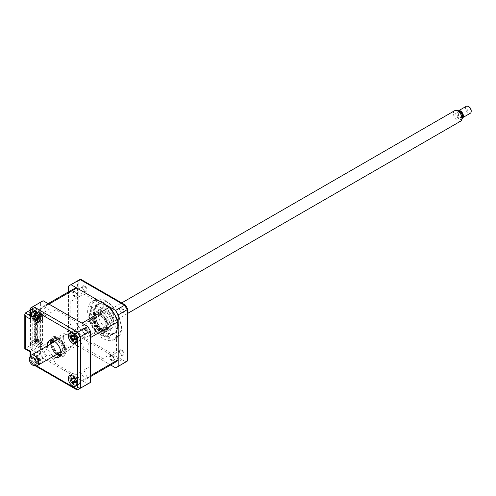 <?xml version="1.0" encoding="UTF-8"?>
<svg xmlns="http://www.w3.org/2000/svg" width="496" height="496" viewBox="0 0 496 496"><rect width="100%" height="100%" fill="white"/><g stroke="black" fill="none" stroke-linecap="round" stroke-linejoin="round"><path stroke-width="0.37" stroke-dasharray="2.48 1.86" d="M48.968 304.11A42.203 24.366 -120 0 0 44.361 305.803A42.203 24.366 -120 0 0 40.598 308.946L40.598 347.039L68.448 330.962A42.203 24.366 -120 0 0 76.824 345.464L109.814 364.51A42.203 24.366 -120 0 0 114.421 362.818M40.598 347.039A42.203 24.366 -120 0 0 48.968 361.547L76.824 345.464M40.598 308.946L68.448 292.863L68.448 330.962M72.218 289.72A42.203 24.366 -120 0 0 68.448 292.863M90.334 337.658A42.203 24.366 -120 0 0 81.964 323.156M48.968 361.547L81.964 380.593A42.203 24.366 -120 0 0 86.564 378.901A42.203 24.366 -120 0 0 90.334 375.757M81.964 380.593L109.814 364.51M38.663 364.789A6.026 3.478 -120 0 0 39.55 359.947A6.026 3.478 -120 0 0 35.619 354.659A6.026 3.478 -120 0 0 32.606 354.361A6.026 3.478 -120 0 0 31.682 359.191A6.026 3.478 -120 0 0 35.619 364.504A6.026 3.478 -120 0 0 38.607 364.82M38.607 362.781A6.026 3.478 -120 0 0 41.621 363.078A6.026 3.478 -120 0 0 42.544 358.248A6.026 3.478 -120 0 0 38.607 352.935A6.026 3.478 -120 0 0 38.57 352.916L37.715 353.406A6.026 3.478 -120 0 0 37.299 353.195L38.155 352.706A6.026 3.478 -120 0 0 35.588 352.637A6.026 3.478 -120 0 0 34.664 357.467A6.026 3.478 -120 0 0 38.607 362.781M75.553 384.115A6.026 3.478 -120 0 0 78.573 384.412A6.026 3.478 -120 0 0 79.496 379.583A6.026 3.478 -120 0 0 75.553 374.269A6.026 3.478 -120 0 0 72.54 373.972A6.026 3.478 -120 0 0 71.616 378.801A6.026 3.478 -120 0 0 75.553 384.115M75.553 341.446A6.026 3.478 -120 0 0 78.573 341.744A6.026 3.478 -120 0 0 79.496 336.914A6.026 3.478 -120 0 0 75.553 331.601A6.026 3.478 -120 0 0 72.54 331.303A6.026 3.478 -120 0 0 71.616 336.133A6.026 3.478 -120 0 0 75.553 341.446M38.607 320.118A6.026 3.478 -120 0 0 41.621 320.416A6.026 3.478 -120 0 0 42.544 315.58A6.026 3.478 -120 0 0 38.607 310.267A6.026 3.478 -120 0 0 35.588 309.969A6.026 3.478 -120 0 0 34.584 314.514A6.026 3.478 -120 0 0 38.155 319.827L37.299 320.317A6.026 3.478 -120 0 0 37.715 320.59L38.57 320.094A6.026 3.478 -120 0 0 38.607 320.118M60.214 355.737A9.548 5.512 -120 0 0 62.136 355.297A9.548 5.512 -120 0 0 63.6 347.646A9.548 5.512 -120 0 0 57.362 339.233A9.548 5.512 -120 0 0 52.588 338.762A9.548 5.512 -120 0 0 51.243 340.206M29.084 314.123L29.084 343.009A2.009 1.159 120 0 0 29.5 343.926A2.009 1.159 120 0 0 30.504 343.827L30.504 314.948A2.009 1.159 -60 0 1 31.924 312.486L28.942 314.21L32.779 316.423L31.36 317.242L36.995 320.497L46.233 315.165L35.334 308.878L30.504 311.662A2.009 1.159 120 0 0 29.084 314.123L30.504 314.948M32.779 348.589L31.36 349.407L36.995 352.662L46.233 347.33L35.334 341.037L30.504 343.827L31.924 344.646L28.942 346.369L32.779 348.589L32.779 316.423M28.942 346.369L28.942 314.21M47.38 345.83A9.548 5.512 -120 0 0 53.407 356.271M50.648 343.945A9.548 5.512 -120 0 0 56.68 354.386M30.058 317.316L30.647 316.014L30.647 307.997L40.598 302.256A47.232 27.268 60 0 1 41.85 301.45M89.082 383.253A47.232 27.268 60 0 1 87.755 383.935L43.177 358.199L33.226 363.946L32.383 364.132L32.358 363.438L36.555 365.862M43.177 358.199A47.232 27.268 60 0 1 40.598 353.729L30.647 359.476L30.058 360.108L30.647 360.48A45.223 26.108 -120 0 0 32.358 363.438M40.598 353.729L40.598 345.718L30.058 351.8M40.598 345.718L35.334 342.68L24.8 348.762M35.334 308.878L35.334 307.235L40.598 310.273L30.647 316.014L30.058 315.673M35.334 307.235L30.058 310.279M40.598 310.273L40.598 302.256M87.755 383.935L77.804 389.682L33.226 363.946A47.232 27.268 60 0 1 30.647 359.476L30.647 351.459L25.389 348.421L25.389 312.976M35.334 342.68L35.334 341.037M46.233 347.33L46.723 348.18A1.004 0.583 60 0 1 46.723 349.345L45.334 350.145A3.317 1.916 -120 0 0 45.334 353.977A3.317 1.916 -120 0 0 48.645 355.892L50.04 355.086A1.004 0.583 60 0 1 51.045 355.669L55.75 363.822L75.175 375.038L79.887 372.316A1.004 0.583 60 0 1 80.891 372.899L82.28 375.305A3.317 1.916 -120 0 0 85.597 377.22A3.317 1.916 -120 0 0 85.597 373.395L84.208 370.983A1.004 0.583 60 0 1 84.208 369.824L88.914 367.102L88.914 344.677L84.208 336.517A1.004 0.583 60 0 1 84.208 335.358L85.597 334.558A3.317 1.916 -120 0 0 85.597 330.727A3.317 1.916 -120 0 0 82.28 328.811L80.891 329.617A1.004 0.583 60 0 1 79.887 329.034L75.175 320.881L55.75 309.665L51.045 312.387A1.004 0.583 60 0 1 50.04 311.804L48.645 309.392A3.317 1.916 -120 0 0 45.334 307.483A3.317 1.916 -120 0 0 45.334 311.308L46.723 313.72A1.004 0.583 60 0 1 46.723 314.879L46.233 315.165M31.924 344.646A2.009 1.159 -60 0 1 30.919 344.751A2.009 1.159 -60 0 1 30.504 343.827L29.084 343.009M84.791 291.04L84.791 291.04A3.075 1.773 60 0 1 82.615 287.271A3.075 1.773 60 0 1 84.791 286.018A3.075 1.773 60 0 1 86.967 289.782A3.075 1.773 60 0 1 84.791 291.04L84.394 290.805A2.511 1.451 60 0 1 82.615 287.73A2.511 1.451 60 0 1 83.136 286.583A2.511 1.451 60 0 1 84.394 286.707A2.511 1.451 60 0 1 86.037 288.92A2.511 1.451 60 0 1 85.653 290.935A2.511 1.451 60 0 1 84.394 290.805L84.791 291.04M75.243 291.989A2.511 1.451 -120 0 0 73.985 291.865A2.511 1.451 -120 0 0 73.6 293.88A2.511 1.451 -120 0 0 75.243 296.093A2.511 1.451 -120 0 0 76.496 296.217A2.511 1.451 -120 0 0 76.886 294.202A2.511 1.451 -120 0 0 75.243 291.989M84.791 333.703L84.791 333.703A3.075 1.773 60 0 1 82.615 329.939A3.075 1.773 60 0 1 84.791 328.681A3.075 1.773 60 0 1 86.967 332.45A3.075 1.773 60 0 1 84.791 333.703L84.394 333.473A2.511 1.451 60 0 1 82.615 330.398A2.511 1.451 60 0 1 83.136 329.245A2.511 1.451 60 0 1 84.394 329.369A2.511 1.451 60 0 1 86.037 331.582A2.511 1.451 60 0 1 85.653 333.597A2.511 1.451 60 0 1 84.394 333.473L84.791 333.703M75.243 334.657A2.511 1.451 -120 0 0 73.985 334.533A2.511 1.451 -120 0 0 73.6 336.542A2.511 1.451 -120 0 0 75.243 338.756A2.511 1.451 -120 0 0 76.496 338.88A2.511 1.451 -120 0 0 76.886 336.871A2.511 1.451 -120 0 0 75.243 334.657M121.743 355.037L121.743 355.037A3.075 1.773 60 0 1 119.567 351.267A3.075 1.773 60 0 1 121.743 350.015A3.075 1.773 60 0 1 123.913 353.778A3.075 1.773 60 0 1 121.743 355.037L121.346 354.807A2.511 1.451 60 0 1 119.567 351.732A2.511 1.451 60 0 1 120.088 350.579A2.511 1.451 60 0 1 121.346 350.703A2.511 1.451 60 0 1 122.983 352.916A2.511 1.451 60 0 1 122.599 354.931A2.511 1.451 60 0 1 121.346 354.807L121.743 355.037M112.189 355.985A2.511 1.451 -120 0 0 110.937 355.861A2.511 1.451 -120 0 0 110.552 357.876A2.511 1.451 -120 0 0 112.189 360.09A2.511 1.451 -120 0 0 113.448 360.214A2.511 1.451 -120 0 0 113.832 358.199A2.511 1.451 -120 0 0 112.189 355.985M121.743 312.368L121.743 312.368A3.075 1.773 60 0 1 119.567 308.605A3.075 1.773 60 0 1 121.743 307.346A3.075 1.773 60 0 1 123.913 311.116A3.075 1.773 60 0 1 121.743 312.368L121.346 312.139A2.511 1.451 60 0 1 119.567 309.064A2.511 1.451 60 0 1 120.088 307.911A2.511 1.451 60 0 1 121.346 308.041A2.511 1.451 60 0 1 122.983 310.254A2.511 1.451 60 0 1 122.599 312.263A2.511 1.451 60 0 1 121.346 312.139L121.743 312.368M112.189 313.323A2.511 1.451 -120 0 0 110.937 313.199A2.511 1.451 -120 0 0 110.552 315.208A2.511 1.451 -120 0 0 112.189 317.421A2.511 1.451 -120 0 0 113.448 317.552A2.511 1.451 -120 0 0 113.832 315.537A2.511 1.451 -120 0 0 112.189 313.323M103.267 302.473A22.109 12.766 60 0 1 117.707 321.96A22.109 12.766 60 0 1 114.322 339.673A22.109 12.766 60 0 1 103.267 338.576A22.109 12.766 60 0 1 88.827 319.095A22.109 12.766 60 0 1 92.213 301.382A22.109 12.766 60 0 1 103.267 302.473M105.921 300.942A22.109 12.766 60 0 1 120.361 320.428A22.109 12.766 60 0 1 116.975 338.142A22.109 12.766 60 0 1 105.921 337.044A22.109 12.766 60 0 1 91.475 317.564A22.109 12.766 60 0 1 94.866 299.851A22.109 12.766 60 0 1 105.921 300.942M101.42 308.053A16.579 9.573 -120 0 0 93.13 307.235A16.579 9.573 -120 0 0 90.588 320.521A16.579 9.573 -120 0 0 101.42 335.129A16.579 9.573 -120 0 0 109.709 335.953A16.579 9.573 -120 0 0 112.251 322.667A16.579 9.573 -120 0 0 101.42 308.053M106.107 305.344A16.579 9.573 -120 0 0 97.817 304.525A16.579 9.573 -120 0 0 95.275 317.812A16.579 9.573 -120 0 0 106.107 332.425A16.579 9.573 -120 0 0 114.402 333.244A16.579 9.573 -120 0 0 116.944 319.957A16.579 9.573 -120 0 0 106.107 305.344M70.153 323.975L83.725 347.479L102.914 358.558L116.486 350.722L116.486 328.563L102.914 305.059L83.725 293.979L70.153 301.816L70.153 323.975M110.658 364.994L71.027 342.116A47.232 27.268 60 0 1 68.448 337.652L68.448 291.896M74.846 296.782A3.075 1.773 -120 0 0 77.016 295.523A3.075 1.773 -120 0 0 74.846 291.76A3.075 1.773 -120 0 0 72.67 293.012A3.075 1.773 -120 0 0 74.846 296.782M74.846 339.444A3.075 1.773 -120 0 0 77.016 338.191A3.075 1.773 -120 0 0 74.846 334.428A3.075 1.773 -120 0 0 72.67 335.68A3.075 1.773 -120 0 0 74.846 339.444M111.792 360.778A3.075 1.773 -120 0 0 113.968 359.526A3.075 1.773 -120 0 0 111.792 355.756A3.075 1.773 -120 0 0 109.622 357.015A3.075 1.773 -120 0 0 111.792 360.778M111.792 318.116A3.075 1.773 -120 0 0 113.968 316.857A3.075 1.773 -120 0 0 111.792 313.094A3.075 1.773 -120 0 0 109.622 314.346A3.075 1.773 -120 0 0 111.792 318.116M115.611 367.858L124.564 362.688L125.401 361.553A46.655 26.939 -120 0 0 127.732 360.208M71.027 342.116L81.133 335.997L125.401 361.553M68.448 337.652L78.802 331.96A46.655 26.939 -120 0 0 81.133 335.997M68.448 286.173L77.401 281.003L78.802 280.841L78.802 331.96M81.133 279.496A46.655 26.939 -120 0 0 78.802 280.841M68.144 346.382A6.832 3.943 60 0 1 63.68 340.361A6.832 3.943 60 0 1 64.728 334.887A6.832 3.943 60 0 1 68.144 335.228A6.832 3.943 60 0 1 72.608 341.248A6.832 3.943 60 0 1 71.56 346.723A6.832 3.943 60 0 1 68.144 346.382M59.247 352.904A6.832 3.943 60 0 1 57.84 352.334A6.832 3.943 60 0 1 53.221 342.457M54.058 341.099A6.832 3.943 60 0 1 54.424 340.833A6.832 3.943 60 0 1 57.84 341.174A6.832 3.943 60 0 1 62.304 347.194A6.832 3.943 60 0 1 61.256 352.668A6.832 3.943 60 0 1 60.847 352.854M60.63 354.64A8.643 4.991 -120 0 0 63.779 348.527A8.643 4.991 -120 0 0 57.84 339.698A8.643 4.991 -120 0 0 52.402 340.392M52.223 340.343A9.046 5.22 60 0 1 58.125 339.202A9.046 5.22 60 0 1 64.393 348.762A9.046 5.22 60 0 1 60.58 354.826M51.733 343.319A8.643 4.991 -120 0 0 57.759 353.76M58.125 353.97A9.046 5.22 60 0 1 51.733 343.065M101.041 314.755L101.041 314.755A8.643 4.991 60 0 1 107.155 325.339A8.643 4.991 60 0 1 101.041 328.867A8.643 4.991 60 0 1 94.934 318.283A8.643 4.991 60 0 1 101.041 314.755L100.756 314.588A9.046 5.22 -120 0 0 94.364 318.283A9.046 5.22 -120 0 0 100.756 329.356A9.046 5.22 -120 0 0 107.155 325.667A9.046 5.22 -120 0 0 100.756 314.588L101.041 314.755M101.041 327.391A6.832 3.943 60 0 1 96.577 321.371A6.832 3.943 60 0 1 97.625 315.89A6.832 3.943 60 0 1 101.041 316.231A6.832 3.943 60 0 1 105.505 322.251A6.832 3.943 60 0 1 104.458 327.726A6.832 3.943 60 0 1 101.041 327.391M90.737 333.337A6.832 3.943 60 0 1 86.273 327.317A6.832 3.943 60 0 1 87.321 321.842A6.832 3.943 60 0 1 90.737 322.177A6.832 3.943 60 0 1 95.201 328.203A6.832 3.943 60 0 1 94.159 333.678A6.832 3.943 60 0 1 90.737 333.337M100.099 314.972A9.046 5.22 60 0 1 106.008 322.939A9.046 5.22 60 0 1 104.619 330.187A9.046 5.22 60 0 1 100.099 329.741A9.046 5.22 60 0 1 94.19 321.768A9.046 5.22 60 0 1 95.573 314.526A9.046 5.22 60 0 1 100.099 314.972M100.806 330.968A11.055 6.38 -120 0 0 108.624 326.461A11.055 6.38 -120 0 0 100.806 312.92A11.055 6.38 -120 0 0 92.994 317.434A11.055 6.38 -120 0 0 100.806 330.968M100.099 310.05A15.072 8.705 60 0 1 110.757 328.507A15.072 8.705 60 0 1 100.099 334.664A15.072 8.705 60 0 1 89.441 316.2A15.072 8.705 60 0 1 100.099 310.05M100.099 313.329A11.055 6.38 60 0 1 107.917 326.87A11.055 6.38 60 0 1 100.099 331.384A11.055 6.38 60 0 1 92.281 317.843A11.055 6.38 60 0 1 100.099 313.329M58.788 353.592A9.046 5.22 -120 0 0 63.308 354.039A9.046 5.22 -120 0 0 64.691 346.791A9.046 5.22 -120 0 0 58.788 338.824A9.046 5.22 -120 0 0 54.262 338.377A9.046 5.22 -120 0 0 52.88 345.625A9.046 5.22 -120 0 0 58.788 353.592M58.075 355.644A11.055 6.38 -120 0 0 65.894 351.131A11.055 6.38 -120 0 0 58.075 337.59A11.055 6.38 -120 0 0 50.257 342.104A11.055 6.38 -120 0 0 58.075 355.644M107.173 330.987A1.507 0.868 60 0 1 106.863 331.675A1.507 0.868 60 0 1 105.704 331.272A1.507 0.868 60 0 1 105.047 329.759A1.507 0.868 60 0 1 105.357 329.065A1.507 0.868 60 0 1 106.516 329.468A1.507 0.868 60 0 1 107.173 330.987M103.199 333.287A1.507 0.868 60 0 1 102.883 333.975A1.507 0.868 60 0 1 101.723 333.572A1.507 0.868 60 0 1 101.066 332.053A1.507 0.868 60 0 1 101.376 331.365A1.507 0.868 60 0 1 102.536 331.768A1.507 0.868 60 0 1 103.199 333.287M107.173 308.016A1.507 0.868 60 0 1 106.863 308.704A1.507 0.868 60 0 1 105.704 308.301A1.507 0.868 60 0 1 105.047 306.782A1.507 0.868 60 0 1 105.357 306.094A1.507 0.868 60 0 1 106.516 306.497A1.507 0.868 60 0 1 107.173 308.016M103.199 310.31A1.507 0.868 60 0 1 102.883 310.998A1.507 0.868 60 0 1 101.723 310.595A1.507 0.868 60 0 1 101.066 309.082A1.507 0.868 60 0 1 101.376 308.388A1.507 0.868 60 0 1 102.536 308.791A1.507 0.868 60 0 1 103.199 310.31M117.62 325.531A16.281 9.399 60 0 1 106.107 332.177A16.281 9.399 60 0 1 94.6 312.238A16.281 9.399 60 0 1 106.107 305.592A16.281 9.399 60 0 1 117.62 325.531L117.62 326.188A17.081 9.864 -120 0 0 105.543 305.263A17.081 9.864 -120 0 0 93.459 312.238A17.081 9.864 -120 0 0 105.543 333.163A17.081 9.864 -120 0 0 117.62 326.188M98.295 314.371A11.055 6.38 -120 0 0 103.118 325.494A11.055 6.38 -120 0 0 111.637 328.457A11.055 6.38 -120 0 0 113.925 323.398A11.055 6.38 -120 0 0 109.101 312.275A11.055 6.38 -120 0 0 100.583 309.312A11.055 6.38 -120 0 0 98.295 314.371M94.314 316.671A11.055 6.38 -120 0 0 99.138 327.794A11.055 6.38 -120 0 0 107.657 330.758A11.055 6.38 -120 0 0 109.945 325.692A11.055 6.38 -120 0 0 105.121 314.569A11.055 6.38 -120 0 0 96.602 311.612A11.055 6.38 -120 0 0 94.314 316.671M37.894 341.285L38.149 340.442L37.894 341.285M34.484 339.314L34.732 338.47L34.484 339.314M37.894 338.824L38.149 337.981L37.894 338.824M34.484 336.852L34.732 336.009L34.484 336.852M37.894 336.362L38.149 335.519L37.894 336.362M34.484 334.391L34.732 333.548L34.484 334.391M37.894 333.901L38.149 333.058L37.894 333.901M34.484 331.929L34.732 331.086L34.484 331.929M37.894 331.44L38.149 330.59L37.894 331.44M34.484 329.468L34.732 328.625L34.484 329.468M37.894 328.978L38.149 328.129L37.894 328.978M34.484 327.007L34.732 326.163L34.484 327.007M37.894 326.517L38.149 325.667L37.894 326.517M34.484 324.545L34.732 323.702L34.484 324.545M37.894 324.055L38.149 323.206L37.894 324.055M34.484 322.084L34.732 321.241L34.484 322.084M37.894 321.594L38.149 320.745L37.894 321.594M34.484 319.622L34.732 318.779L34.484 319.622M37.894 319.133L38.149 318.283L37.894 319.133M34.484 317.161L34.732 316.318L34.484 317.161M37.894 316.671L38.149 315.822L37.894 316.671M34.484 314.7L34.732 313.856L34.484 314.7M38.607 347.684L30.076 342.761L30.076 313.224L38.607 318.147L38.607 319.461L37.181 318.637L37.181 345.551L38.607 346.369L38.607 347.684L40.734 346.456L40.17 345.142L42.445 343.827L35.334 339.723L33.988 340.504L36.543 341.98L36.543 341.161L35.408 341.818L32.848 340.343L30.932 341.446L35.762 344.236L35.762 316.343L39.172 313.881L41.875 315.437L42.445 315.109L37.894 312.486L37.324 312.815L34.77 311.339L34.77 339.233L37.324 340.709L37.324 339.562L41.875 342.184L41.875 343.337L39.172 341.775L39.172 315.028L37.324 313.962L37.324 312.815M37.324 313.962L37.894 313.633L42.445 316.262L41.875 316.591L41.875 315.437M41.875 316.591L39.172 315.028L39.172 313.881M41.875 342.184L42.445 341.862L37.894 339.233L37.324 339.562M39.172 341.775L35.762 344.236M37.256 314.985L37.256 342.885M35.408 341.818L35.408 342.637L32.848 341.161L32.848 340.343M36.543 341.98L35.408 342.637M33.988 340.504L33.988 339.686L36.543 341.161M37.324 340.709L37.894 340.38L42.445 343.009L41.875 343.337M33.988 339.686L34.77 339.233M35.762 316.343L30.932 313.553L30.932 341.446M32.848 311.624L32.848 312.443L35.408 313.918L36.543 313.267L36.543 312.443L35.408 313.1L32.848 311.624L30.076 313.224M35.408 313.918L35.408 313.1M32.848 312.443L30.932 313.553M30.076 342.761L32.848 341.161M34.77 311.339L33.988 311.786L33.988 310.967L36.543 312.443M38.607 318.147L40.734 316.913L40.17 315.605L42.445 314.29L35.334 310.186L33.988 310.967M35.334 310.186L35.334 339.723M36.543 313.267L33.988 311.786M37.894 313.633L37.894 312.486M42.445 316.262L42.445 341.862M37.894 340.38L37.894 339.233M42.445 343.009L42.445 343.827M42.445 314.29L42.445 315.109M36.971 344.28L36.258 343.871L36.971 344.28M36.971 339.357L36.258 338.948L36.971 339.357M36.971 334.434L36.258 334.025L36.971 334.434M36.971 329.511L36.258 329.102L36.971 329.511M36.971 324.589L36.258 324.179L36.971 324.589M36.971 319.666L36.258 319.257L36.971 319.666M76.427 337.522A2.368 1.37 60 0 1 75.349 335.401A2.368 1.37 60 0 1 74.698 335.972A2.368 1.37 60 0 1 74.053 335.891A2.368 1.37 60 0 1 75.132 338.018A2.368 1.37 60 0 1 75.305 337.72A2.368 1.37 60 0 1 76.427 337.522L76.719 337.962L75.628 340.039M76.601 342.178A5.425 3.131 -120 0 0 77.308 338.012A5.425 3.131 -120 0 0 74.09 333.368A5.425 3.131 -120 0 0 71.188 332.791M75.349 335.401L75.2 335.042L73.817 336.536M76.719 337.962L75.671 338.904M75.132 338.018L73.513 340.089M73.557 340.833L74.89 338.656L74.443 338.731M74.89 338.656L74.177 339.047M74.053 335.891L73.433 335.711L72.72 336.331M71.858 336.406L73.377 335.674L71.554 336.22M73.377 335.674L70.922 335.643M72.993 334.85L75.206 334.98L73.544 335.532M75.206 334.98L74.003 335.544M75.473 378.157A2.368 1.37 60 0 1 74.89 378.584A2.368 1.37 60 0 1 74.071 378.423A2.368 1.37 60 0 1 75.001 380.587A2.368 1.37 60 0 1 75.107 380.438A2.368 1.37 60 0 1 76.409 380.32A2.368 1.37 60 0 1 75.473 378.157L75.38 377.778L74.251 378.454M76.601 384.84A5.425 3.131 -120 0 0 77.5 383.29A5.425 3.131 -120 0 0 75.646 377.499A5.425 3.131 -120 0 0 71.188 375.46M74.071 378.423L71.635 378.752M75.38 377.778L73.253 377.648M76.409 380.32L76.638 380.773L74.809 381.325M75.659 381.852L76.638 380.773L75.46 381.734M76.694 380.816L75.541 382.937M75.001 380.587L73.34 382.689M73.296 383.365L74.456 381.207M74.716 381.188L74.295 381.399M71.753 378.857L73.402 378.15L72.453 379.025M73.402 378.15L71.015 378.076M39.389 358.131L37.312 361.398A13.733 7.824 85.7 0 0 37.746 362.316L36.809 362.241A13.733 12.195 -69.2 0 1 36.295 361.317L34.894 359.86A13.733 6.175 148.7 0 1 34.311 359.65L33.914 358.341A13.733 1.804 -4.3 0 0 34.46 358.434L35.018 357.139A13.733 12.195 -69.2 0 1 34.906 356.029L35.842 356.103A13.733 7.824 85.7 0 0 36.034 357.219L37.436 358.676A13.733 1.804 -4.3 0 0 38.341 358.701L38.744 360.009A13.733 6.175 148.7 0 1 37.87 360.102L39.017 358.379A2.368 1.37 60 0 1 39.389 358.131A2.368 1.37 60 0 1 37.82 356.5A2.368 1.37 60 0 1 37.194 357.951A2.368 1.37 60 0 1 38.762 359.581A2.368 1.37 60 0 1 39.017 358.379M37.436 358.676L39.637 358.273L38.744 360.009M38.304 363.853A5.425 3.131 -120 0 0 40.312 359.197A5.425 3.131 -120 0 0 35.272 353.964A5.425 3.131 -120 0 0 33.263 358.627A5.425 3.131 -120 0 0 38.304 363.853M35.396 356.37L37.436 355.992L36.034 357.219M37.132 362.049L38.762 360.313L37.312 361.398M34.311 359.65L37.194 357.951L34.46 358.434L36.958 358M37.82 356.5L37.46 356.066L35.018 357.139M39.637 358.273L38.341 358.701M38.762 359.581L38.738 360.239L36.295 361.317M38.762 360.313L37.746 362.316M36.555 358.025L33.914 358.341M35.501 356.364L37.436 355.992L34.906 356.029M38.304 316.194A2.368 1.37 60 0 1 38.744 316.913A2.368 1.37 60 0 1 39.004 315.741A2.368 1.37 60 0 1 39.395 315.487L38.75 317.384M39.655 320.844A5.425 3.131 -120 0 0 39.916 315.481A5.425 3.131 -120 0 0 35.321 311.302A5.425 3.131 -120 0 0 34.236 311.457M39.395 315.487A2.368 1.37 60 0 1 37.832 313.838L37.479 313.398L36.059 314.569M39.649 315.642L38.359 316.076M38.744 316.913L38.719 317.57L37.293 318.742M37.715 319.66L38.719 317.57L37.175 318.24M38.738 317.645L37.355 318.872M37.057 319.195L36.778 319.567M37.832 313.838A2.368 1.37 60 0 1 37.188 315.264A2.368 1.37 60 0 1 38.211 316.07M33.902 315.63L36.468 315.475M34.937 313.36L37.46 313.323L35.966 314.055M35.873 313.453L37.46 313.323L35.904 313.639M462.334 118.352A4.867 2.809 60 0 1 459.122 119.052A4.867 2.809 60 0 1 455.737 113.844A4.867 2.809 60 0 1 457.895 110.651M454.683 110.676A6.026 3.478 -120 0 0 453.759 115.506A6.026 3.478 -120 0 0 457.696 120.819A6.026 3.478 -120 0 0 460.716 121.117M471.2 110.565A3.013 1.742 60 0 1 469.067 111.792A3.013 1.742 60 0 1 466.934 108.103A3.013 1.742 60 0 1 469.067 106.869M466.345 106.262A4.018 2.319 -120 0 0 465.732 109.486A4.018 2.319 -120 0 0 468.36 113.026A4.018 2.319 -120 0 0 470.369 113.224M35.718 365.881A6.026 3.478 60 0 1 34.199 365.323A6.026 3.478 60 0 1 30.219 356.345M462.501 117.763A4.018 2.319 60 0 1 460.542 117.54A4.018 2.319 60 0 1 457.926 114.037A4.018 2.319 60 0 1 458.484 110.8M459.122 112.449A3.218 1.854 60 0 1 461.218 115.283A3.218 1.854 60 0 1 460.728 117.862A3.218 1.854 60 0 1 459.122 117.701A3.218 1.854 60 0 1 457.021 114.867A3.218 1.854 60 0 1 457.51 112.288A3.218 1.854 60 0 1 459.122 112.449M462.545 116.653A3.218 1.854 60 0 1 462.148 117.037A3.218 1.854 60 0 1 460.542 116.882A3.218 1.854 60 0 1 458.44 114.049A3.218 1.854 60 0 1 458.936 111.47A3.218 1.854 60 0 1 459.47 111.321M31.924 312.486L30.504 311.662M30.647 355.632L30.647 360.48M106.107 301.655A21.105 12.183 60 0 1 121.03 327.503A21.105 12.183 60 0 1 106.107 336.114A21.105 12.183 60 0 1 91.19 310.273A21.105 12.183 60 0 1 106.107 301.655M78.659 280.197A47.232 27.268 -120 0 0 77.401 281.003L77.401 332.481A47.232 27.268 -120 0 0 79.98 336.951L124.564 362.688A47.232 27.268 -120 0 0 125.885 362.006M100.806 330.15A10.05 5.803 -120 0 0 107.917 326.046A10.05 5.803 -120 0 0 100.806 313.739A10.05 5.803 -120 0 0 93.701 317.843A10.05 5.803 -120 0 0 100.806 330.15M51.311 340.206A10.05 5.803 60 0 1 58.075 338.415A10.05 5.803 60 0 1 65.094 349.401A10.05 5.803 60 0 1 60.245 355.682M57.071 354.163A10.05 5.803 60 0 1 51.038 343.716M75.584 338.861L76.663 337.925L74.778 338.433M73.978 379.39L75.367 377.834L73.65 378.305M36.611 358.031L34.894 359.86M38.372 316.932L39.593 315.636L37.448 316.039M36.599 315.338L34.453 315.735M44.361 305.803L48.131 303.626M86.564 378.901L90.334 376.724M41.621 363.078L38.638 364.802M78.573 384.412L75.584 386.136M78.573 341.744L75.584 343.468M41.621 320.416L38.638 322.14M62.136 355.297L58.869 357.182M52.588 338.762L49.321 340.647M35.588 309.969L32.606 311.693M72.54 331.303L69.558 333.027M72.54 373.972L69.558 375.695M35.588 352.637L32.606 354.361M35.303 365.825L32.383 364.132M32.296 364.052L30.089 360.226M30.058 360.108L30.058 356.736M29.5 343.926L30.919 344.751M82.615 287.73L82.615 287.271M73.985 291.865L83.136 286.583M82.615 330.398L82.615 329.939M73.985 334.533L83.136 329.245M119.567 351.732L119.567 351.267M110.937 355.861L120.088 350.579M119.567 309.064L119.567 308.605M110.937 313.199L120.088 307.911M114.322 339.673L116.975 338.142M97.817 304.525L93.13 307.235M114.402 333.244L109.709 335.953M92.213 301.382L94.866 299.851M113.448 317.552L122.599 312.263M113.448 360.214L122.599 354.931M76.496 338.88L85.653 333.597M76.496 296.217L85.653 290.935M54.424 340.833L64.728 334.887M61.256 352.668L71.56 346.723M107.155 325.339L107.155 325.667M87.321 321.842L97.625 315.89M94.159 333.678L104.458 327.726M104.619 330.187C104.482 330.801 103.143 330.64 100.601 329.691C94.841 326.889 92.039 315.512 95.573 314.526M54.262 338.377C54.393 337.764 55.732 337.925 58.28 338.873C61.095 340.64 63.128 343.387 64.375 347.113C65.608 353.45 64.108 352.916 63.308 354.039M102.883 333.975L106.863 331.675M102.883 310.998L106.863 308.704M106.107 305.592L105.543 305.263M107.657 330.758L111.637 328.457M96.602 311.612L100.583 309.312M101.376 308.388L105.357 306.094M101.376 331.365L105.357 329.065M38.149 340.442L34.732 338.47M38.149 337.981L34.732 336.009M38.149 335.519L34.732 333.548M38.149 333.058L34.732 331.086M38.149 330.59L34.732 328.625M38.149 328.129L34.732 326.163M38.149 325.667L34.732 323.702M38.149 323.206L34.732 321.241M38.149 320.745L34.732 318.779M38.149 318.283L34.732 316.318M38.149 315.822L34.732 313.856M37.646 316.696L34.23 314.724M37.646 319.157L34.23 317.186M37.646 321.619L34.23 319.647M37.646 324.08L34.23 322.109M37.646 326.542L34.23 324.57M37.646 329.003L34.23 327.031M37.646 331.464L34.23 329.493M37.646 333.926L34.23 331.954M37.646 336.387L34.23 334.416M37.646 338.849L34.23 336.877M37.646 341.31L34.23 339.338M74.722 338.402L75.305 337.72M73.892 336.121L74.698 335.972M74.171 378.715L74.89 378.584M74.543 381.108L75.107 380.438M38.266 316.609L39.004 315.741M36.419 315.406L36.989 315.307M460.728 117.862L462.148 117.037M60.81 351.999L127.732 313.367M54.783 341.558L121.7 302.92M457.51 112.288L458.936 111.47"/><path stroke-width="0.74" d="M90.334 376.724L114.421 362.818A42.203 24.366 -120 0 0 118.191 359.674L90.334 375.757L90.334 337.658L118.191 321.582A42.203 24.366 -120 0 0 109.814 307.074L81.964 323.156L48.968 304.11L76.824 288.027A42.203 24.366 -120 0 0 72.218 289.72L48.131 303.626M109.814 307.074L76.824 288.027M118.191 359.674L118.191 321.582M72.571 385.838A6.026 3.478 -120 0 0 75.584 386.136A6.026 3.478 -120 0 0 76.508 381.306A6.026 3.478 -120 0 0 72.571 375.993A6.026 3.478 -120 0 0 69.558 375.695A6.026 3.478 -120 0 0 68.634 380.525A6.026 3.478 -120 0 0 72.571 385.838M72.571 343.17A6.026 3.478 -120 0 0 75.584 343.468A6.026 3.478 -120 0 0 76.508 338.638A6.026 3.478 -120 0 0 72.571 333.324A6.026 3.478 -120 0 0 69.558 333.027A6.026 3.478 -120 0 0 68.634 337.857A6.026 3.478 -120 0 0 72.571 343.17M35.619 321.836A6.026 3.478 -120 0 0 38.638 322.14A6.026 3.478 -120 0 0 39.562 317.304A6.026 3.478 -120 0 0 35.619 311.99A6.026 3.478 -120 0 0 32.606 311.693A6.026 3.478 -120 0 0 31.682 316.522A6.026 3.478 -120 0 0 35.619 321.836M53.407 356.271A9.548 5.512 -120 0 0 54.095 356.711A9.548 5.512 -120 0 0 58.869 357.182A9.548 5.512 -120 0 0 60.332 349.531A9.548 5.512 -120 0 0 54.095 341.118A9.548 5.512 -120 0 0 49.321 340.647A9.548 5.512 -120 0 0 47.38 345.83M56.68 354.386A9.548 5.512 -120 0 0 57.362 354.82A9.548 5.512 -120 0 0 60.214 355.737M51.243 340.206A9.548 5.512 -120 0 0 50.648 343.945M77.543 387.556L77.543 337.348A45.223 26.108 -120 0 0 75.832 334.391L32.358 309.287A45.223 26.108 -120 0 0 30.647 310.273L30.058 309.002L30.647 307.997A47.232 27.268 60 0 1 31.899 307.191A47.232 27.268 60 0 1 33.226 306.509L77.804 332.246A47.232 27.268 60 0 1 80.389 336.716L80.389 388.188A47.232 27.268 60 0 1 79.131 388.994A47.232 27.268 60 0 1 77.804 389.682L76.644 389.689L75.832 388.542A45.223 26.108 -120 0 0 77.543 387.556L80.389 388.188L90.334 382.447A47.232 27.268 60 0 1 89.082 383.253L77.698 389.738M30.647 310.273L30.647 319.294L30.058 317.316L30.058 309.002M32.358 309.287L33.226 306.509L43.177 300.762L87.755 326.504L77.804 332.246L75.832 334.391M77.543 337.348L80.389 336.716L90.334 330.975L90.334 382.447M30.058 356.736L30.058 351.8L30.647 351.459L30.647 355.632M30.058 351.8L24.8 348.762L25.389 348.421L30.647 351.459M30.058 310.279L25.389 312.976L24.8 314.278L25.389 316.262L25.389 348.421M30.541 308.066L41.85 301.45A47.232 27.268 60 0 1 43.177 300.762M87.755 326.504A47.232 27.268 60 0 1 90.334 330.975M68.448 291.896L68.448 286.173A47.232 27.268 60 0 1 69.707 285.367A47.232 27.268 60 0 1 71.027 284.685L115.611 310.422A47.232 27.268 60 0 1 118.191 314.892L118.191 366.364A47.232 27.268 60 0 1 116.932 367.17A47.232 27.268 60 0 1 115.611 367.858L110.658 364.994M71.027 284.685L79.98 279.515A47.232 27.268 -120 0 0 78.659 280.197L69.707 285.367M115.611 310.422L124.564 305.251L79.98 279.515L81.133 279.496L125.401 305.059L124.564 305.251A47.232 27.268 -120 0 1 127.143 309.721L118.191 314.892M118.191 366.364L127.143 361.2L127.143 309.721L127.732 309.095A46.655 26.939 -120 0 0 125.401 305.059M116.932 367.17L127.143 361.2L127.732 360.208L127.732 309.095M78.659 280.197L79.98 279.515M53.221 342.457A6.832 3.943 60 0 1 54.058 341.099M57.759 353.76A8.643 4.991 -120 0 0 57.84 353.809A8.643 4.991 -120 0 0 60.63 354.64M58.125 353.97L57.84 353.809L58.125 353.97A9.046 5.22 60 0 0 60.58 354.826M52.402 340.392A8.643 4.991 -120 0 0 51.727 343.226A8.643 4.991 -120 0 0 51.733 343.319M51.733 343.065A9.046 5.22 60 0 1 51.727 342.897A9.046 5.22 60 0 1 52.223 340.343M60.847 352.854A6.832 3.943 60 0 1 59.247 352.904M75.404 339.382L75.628 340.039A13.733 10.478 168.2 0 1 74.679 339.648L73.513 340.089A13.733 4.693 111.9 0 0 73.557 340.833L72.546 340.138A13.733 9.064 -39.9 0 1 72.41 339.332L71.449 337.435A13.733 10.478 168.2 0 1 70.829 336.753L70.922 335.643A13.733 6.107 16.7 0 0 71.554 336.22L72.156 336.437L72.714 335.78A13.733 9.064 -39.9 0 1 72.993 334.85L74.003 335.544A13.733 4.693 111.9 0 0 73.817 336.536L74.778 338.433A13.733 6.107 16.7 0 0 75.721 338.929L75.404 339.382L75.721 338.929M71.188 332.791A5.425 3.131 -120 0 0 70.091 336.852A5.425 3.131 -120 0 0 73.383 341.781A5.425 3.131 -120 0 0 76.601 342.178M73.414 335.463L73.892 335.575M74.722 338.402L73.513 340.089M74.177 339.047L72.546 340.138M71.858 336.406L70.829 336.753M72.893 378.51L74.251 378.454A13.733 3.782 116.4 0 0 73.978 379.39L74.809 381.325A13.733 6.789 22.2 0 0 75.739 381.901L75.541 382.937A13.733 11.16 174 0 1 74.592 382.453L73.34 382.689A13.733 3.782 116.4 0 0 73.296 383.365L72.304 382.559A13.733 8.153 -35.9 0 1 72.249 381.808L71.418 379.88A13.733 11.16 174 0 1 70.81 379.111L71.015 378.076A13.733 6.789 22.2 0 0 71.635 378.752L72.348 379.043L72.893 378.51A13.733 8.153 -35.9 0 1 73.253 377.648L74.208 378.467M71.188 375.46A5.425 3.131 -120 0 0 69.973 377.196A5.425 3.131 -120 0 0 72.025 383.216A5.425 3.131 -120 0 0 76.601 384.84M75.739 381.901L75.373 382.292M74.543 381.108L73.34 382.689M70.81 379.111L71.052 378.795M74.716 381.188L72.304 382.559M71.753 378.857L70.829 379.111M38.372 316.932L37.293 318.742A13.733 7.769 86.6 0 0 37.715 319.66L36.778 319.567A13.733 12.14 -67.9 0 1 36.27 318.637L34.881 317.167A13.733 6.318 149.2 0 1 34.292 316.938L33.902 315.63A13.733 1.947 -3.7 0 0 34.453 315.735L35.036 314.464A13.733 12.14 -67.9 0 1 34.937 313.36L35.873 313.453A13.733 7.769 86.6 0 0 36.059 314.569L37.448 316.039A13.733 1.947 -3.7 0 0 38.359 316.076L38.75 317.384A13.733 6.318 149.2 0 1 37.876 317.465L37.343 317.707L38.266 316.609M34.236 311.457A5.425 3.131 -120 0 0 33.536 316.715A5.425 3.131 -120 0 0 38.254 321.185A5.425 3.131 -120 0 0 39.655 320.844M35.421 313.708L35.873 313.453M37.107 319.381L36.778 319.567M37.355 318.872L36.828 319.467M36.549 315.332L34.292 316.938M456.177 110.422L457.895 110.651A4.867 2.809 60 0 1 459.122 111.098A4.867 2.809 60 0 1 462.334 118.352L461.683 119.951A6.026 3.478 -120 0 0 457.696 110.974A6.026 3.478 -120 0 0 456.177 110.422A6.026 3.478 -120 0 0 454.683 110.676L121.7 302.92M127.732 313.367L460.716 121.117A6.026 3.478 -120 0 0 461.683 119.951M469.067 106.869L468.36 106.46L469.067 106.869A3.013 1.742 60 0 1 471.2 110.565L471.2 111.383A4.018 2.319 -120 0 0 468.36 106.46L468.36 106.46A4.018 2.319 -120 0 0 466.345 106.262L458.533 110.775A4.018 2.319 60 0 1 460.542 110.974A4.018 2.319 60 0 1 463.165 114.514A4.018 2.319 60 0 1 462.551 117.738A4.018 2.319 60 0 1 462.501 117.763M462.551 117.738L470.369 113.224A4.018 2.319 -120 0 0 471.2 111.383M32.779 365.199A4.867 2.809 -120 0 0 34.007 365.645A4.867 2.809 -120 0 0 36.165 362.458A4.867 2.809 -120 0 0 32.779 357.244A4.867 2.809 -120 0 0 29.562 357.945A4.867 2.809 -120 0 0 32.779 365.199M29.562 357.945L30.219 356.345A6.026 3.478 60 0 1 31.186 355.179A6.026 3.478 60 0 1 34.199 355.477A6.026 3.478 60 0 1 38.136 360.79A6.026 3.478 60 0 1 37.212 365.626A6.026 3.478 60 0 1 35.718 365.881L34.007 365.645M459.47 111.321A3.218 1.854 60 0 1 460.542 111.631A3.218 1.854 60 0 1 462.545 116.653M30.647 319.294L25.389 316.262M36.555 365.862L75.832 388.542M25.389 312.976L30.058 315.673M125.885 362.006A47.232 27.268 -120 0 0 127.143 361.2M60.245 355.682A10.05 5.803 60 0 1 58.075 354.82A10.05 5.803 60 0 1 57.071 354.163M51.038 343.716A10.05 5.803 60 0 1 51.311 340.206M75.584 338.861L74.679 339.648M74.443 338.731L72.41 339.332M72.72 336.331L71.449 337.435M73.544 335.532L72.714 335.78M75.46 381.734L74.592 382.453M74.456 381.207L72.249 381.808M72.453 379.025L71.418 379.88M37.175 318.24L36.27 318.637M36.468 315.475L34.881 317.167M35.966 314.055L35.036 314.464M76.644 389.689L35.303 365.825M24.8 348.762L24.8 314.278M51.727 343.226L51.727 342.897M72.156 336.437L73.892 336.121M72.348 379.043L74.171 378.715M34.615 315.735L36.419 315.406M35.538 313.701L35.904 313.639M37.212 365.626L60.81 351.999M31.186 355.179L54.783 341.558"/></g></svg>
